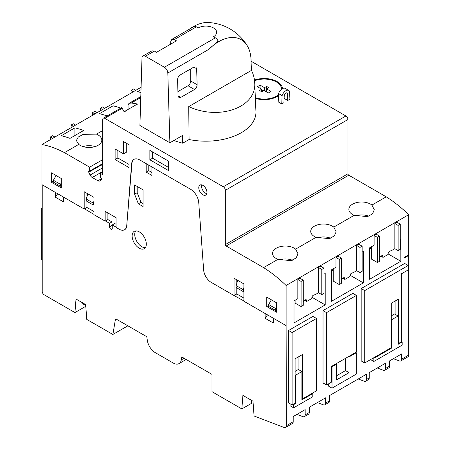 <?xml version="1.0" encoding="UTF-8"?>
<svg xmlns="http://www.w3.org/2000/svg" width="450" height="450" viewBox="0 0 450 450"><rect width="100%" height="100%" fill="white"/><g stroke="black" fill="none" stroke-linecap="round" stroke-linejoin="round"><path stroke-width="0.67" d="M251.477 70.369L188.73 106.594C219.471 120.932 256.916 107.269 254.7 82.519C254.514 78.474 253.44 74.424 251.477 70.369L251.083 62.364A44.212 26.404 118.2 0 0 247.264 45.782A44.212 26.404 118.2 0 0 208.766 49.365L218.126 41.057A4.815 2.779 60 0 0 215.364 37.828L213.486 36.742A10.789 6.227 180 0 0 213.486 27.934A10.789 6.227 180 0 0 198.225 27.934L196.346 26.848A4.815 2.779 60 0 0 193.939 26.612L171.844 39.369L170.769 41.484L170.606 44.196M169.886 142.779L139.916 125.477L141.986 58.101A4.815 2.779 60 0 1 142.982 56.031A4.815 2.779 60 0 1 145.389 56.267L164.407 67.247A4.815 2.779 60 0 1 167.816 73.013L169.886 142.779L182.379 135.568L182.694 143.201L189.084 139.517L188.73 106.594M142.982 56.031L151.999 50.828L154.373 51.086L156.527 52.324L176.439 40.826L174.285 39.589L171.844 39.369M254.7 82.519L255.938 111.549A50.096 28.924 180 0 1 189.084 139.517M190.732 68.873L190.732 81.034A3.853 2.228 -60 0 1 188.01 85.753L177.93 91.569M193.832 67.089L180.208 74.953C178.56 76.101 177.683 77.692 177.576 79.729L178.054 95.737L178.92 97.538L180.872 97.363L194.496 89.499C196.144 88.352 197.021 86.76 197.128 84.724L196.65 68.715L195.784 66.909L193.832 67.089L196.65 68.715M173.897 140.468A58.382 33.705 0 0 0 182.694 143.201M112.258 226.496A1.929 1.114 60 0 1 111.983 225.394L111.983 221.934L107.893 219.572L105.171 221.147L93.999 214.695L93.999 197.387L84.189 191.728L84.189 209.031L41.951 184.646L41.951 144.523A115.611 66.746 60 0 1 64.457 152.646L89.64 167.181L89.64 171.118L89.162 170.989A1.159 0.669 60 0 0 88.796 171.023A1.159 0.669 60 0 0 88.729 172.232L90.101 175.05A3.853 2.228 60 0 0 92.25 177.502L97.931 180.782A3.853 2.228 60 0 0 99.855 180.973A3.853 2.228 60 0 0 100.074 180.81L101.447 179.572A1.159 0.669 60 0 0 101.014 177.834L100.536 177.407L100.536 173.475L101.903 174.263A1.159 0.669 60 0 0 102.476 174.319A1.159 0.669 60 0 0 102.718 173.79L102.718 119.514A2.891 1.671 60 0 1 103.314 118.192A2.891 1.671 60 0 1 104.76 118.333L223.296 186.767A2.891 1.671 60 0 1 225.343 190.311L225.343 244.586A1.159 0.669 60 0 0 226.159 246.004L263.604 267.621A115.611 66.746 60 0 1 286.104 285.48L286.104 325.609L243.872 301.224L243.872 283.916L234.062 278.252L234.062 295.56L243.872 300.909M141.092 87.283L41.951 144.523M116.072 319.016L115.408 319.399L112.883 334.468L86.76 319.387L85.686 304.605L76.016 299.019L74.942 312.564L44.134 294.772A2.7 1.558 60 0 1 42.227 291.471L42.227 184.804M286.104 325.609L286.38 425.7A3.853 2.228 60 0 1 285.581 427.466A3.853 2.228 60 0 1 284.13 427.5L254.07 415.98L253.001 401.203L242.916 395.381L241.841 408.921L211.989 391.686L211.989 374.377L181.789 356.946L181.299 359.871A11.559 6.677 60 0 1 179.027 363.6A11.559 6.677 60 0 1 173.244 363.026L155.357 352.699A11.559 6.677 60 0 1 147.308 340.251L146.818 336.752L116.212 319.084A1.159 0.669 60 0 0 115.633 319.027A1.159 0.669 60 0 0 115.408 319.399M285.581 427.466L292.393 423.534A3.853 2.228 60 0 0 293.192 421.768L293.192 416.543L305.179 409.618L305.179 414.844A3.853 2.228 -120 0 1 304.386 416.61L308.469 414.253A3.853 2.228 60 0 0 309.268 412.487L305.179 414.844M251.618 400.404L251.381 403.414L241.841 408.921M296.91 414.394L302.929 416.644A3.853 2.228 -120 0 0 304.386 416.61M317.346 402.598L323.364 404.848A3.853 2.228 -120 0 0 324.821 404.809A3.853 2.228 -120 0 0 325.62 403.048L325.62 397.822L309.268 407.261L309.268 412.487M358.223 378.996L364.241 381.246A3.853 2.228 -120 0 0 365.692 381.212A3.853 2.228 -120 0 0 366.491 379.446L366.491 374.22L329.704 395.46L329.704 400.686A3.853 2.228 60 0 1 328.905 402.452L324.821 404.809M377.297 367.988L383.316 370.232A3.853 2.228 -120 0 0 384.767 370.198A3.853 2.228 -120 0 0 385.566 368.438L385.566 363.212L369.219 372.651L369.219 377.876A3.853 2.228 60 0 1 368.421 379.637L365.692 381.212M393.373 358.701L399.392 360.951A3.853 2.228 -120 0 0 400.849 360.917A3.853 2.228 -120 0 0 401.642 359.156L401.642 353.925L389.655 360.849L389.655 366.075A3.853 2.228 60 0 1 388.856 367.841L384.767 370.198M251.089 61.223L345.921 115.976A2.891 1.671 60 0 1 347.963 119.514L347.963 173.79L225.343 244.586M408.184 255.127L408.729 255.442L404.094 258.114L404.094 257.49L408.729 254.812L408.729 214.689A115.611 66.746 60 0 0 386.224 196.824L348.778 175.208A1.159 0.669 60 0 1 347.963 173.79M123.564 141.615L129.015 144.765L129.015 167.574L115.116 159.553L115.116 149.012L123.564 153.889L123.564 141.615M149.861 150.351L168.39 161.049L168.39 170.488L149.861 159.789L149.861 150.351M198.771 187.712A5.782 3.336 60 0 1 199.969 185.068A5.782 3.336 60 0 1 205.751 188.404A5.782 3.336 60 0 1 205.751 195.081A5.782 3.336 60 0 1 201.296 193.528A5.782 3.336 60 0 1 198.771 187.712M266.76 297.135L266.76 306.574L276.57 312.238L276.57 302.794L266.76 297.135M51.491 172.845L51.491 182.289L61.301 187.948L61.301 178.509L51.491 172.845M105.171 221.147L105.171 211.393L116.072 217.682L116.072 227.441L119.143 229.213A10.789 6.232 60 0 0 124.538 229.748L124.808 229.59A10.789 6.232 60 0 1 124.672 229.663M134.134 159.294A11.559 6.677 60 0 0 131.906 163.704L126.742 225.557A10.789 6.232 60 0 1 124.538 229.748M126.742 225.557L131.631 163.862A11.559 6.677 60 0 1 133.993 159.373A11.559 6.677 60 0 1 139.776 159.947L190.603 189.287A11.559 6.677 60 0 1 198.743 202.607L203.631 269.949A10.789 6.232 60 0 0 211.236 282.381L234.062 295.56M263.604 267.621L277.892 259.369L291.099 260.651L296.145 257.974L298.007 253.817L295.633 249.126L316.041 237.341L329.248 238.624L334.294 235.946L336.156 231.795L333.782 227.104L354.189 215.319L367.402 216.602L372.442 213.924L374.304 209.768L371.931 205.076L386.224 196.824M408.729 214.689L286.104 285.48M317.272 237.853A12.718 7.341 180 0 1 330.604 238.208M316.041 237.341A12.718 7.341 180 0 1 310.719 231.373A12.718 7.341 180 0 1 318.572 224.589A12.718 7.341 180 0 1 332.432 226.181A12.718 7.341 180 0 1 333.782 227.104M355.421 215.826A12.718 7.341 180 0 1 368.747 216.18M354.189 215.319A12.718 7.341 180 0 1 348.868 209.346A12.718 7.341 180 0 1 356.721 202.562A12.718 7.341 180 0 1 370.581 204.154A12.718 7.341 180 0 1 371.931 205.076M74.925 127.851L61.301 135.714A115.611 66.746 60 0 1 70.02 138.369L83.644 130.5A115.611 66.746 -120 0 0 74.925 127.851L74.925 135.534M120.78 108.107A115.611 66.746 -120 0 0 113.074 105.823L99.45 113.692A115.611 66.746 60 0 1 107.156 115.976M113.074 105.823L113.074 112.556M141.013 89.691L137.599 91.665A115.611 66.746 60 0 1 140.929 92.543M388.153 253.946L400.826 261.264L369.624 279.276L369.624 247.809L374.124 245.216L374.124 235.463L377.392 237.347L377.392 262.519L379.575 261.264L379.575 236.093L376.301 234.203L374.124 235.463M341.421 279.512L341.505 279.467A30.831 17.797 -60 0 1 343.176 278.038A1.929 1.114 -60 0 1 344.407 277.757A1.929 1.114 -60 0 1 344.801 278.505L344.869 279.411L349.965 276.469L350.038 275.484A1.929 1.114 -60 0 1 351.658 273.139A30.831 17.797 -60 0 1 353.334 272.638L356.681 270.703L359.955 272.588L362.132 271.333L362.132 246.161L358.864 244.271L356.681 245.531L359.955 247.416L359.955 272.588M304.746 300.296L306.72 301.433L311.816 298.491L311.889 297.506A1.929 1.114 -60 0 1 313.509 295.166A30.831 17.797 -60 0 1 315.18 294.66L318.532 292.725L321.806 294.615L323.983 293.355L323.983 268.183L320.715 266.299L318.532 267.553L321.806 269.443L321.806 294.615M362.132 252.141L363.358 251.432L363.358 282.892L331.476 301.303L331.476 269.837L335.976 267.238L335.976 257.484L339.244 259.374L339.244 284.546L341.421 283.286L341.421 258.114L338.152 256.23L335.976 257.484M323.983 274.162L325.209 273.454L325.209 304.92L294.007 322.931L294.007 300.909L297.821 298.704L297.821 279.512L301.095 281.402L301.095 306.574L303.272 305.314L303.272 280.142L300.004 278.252L297.821 279.512M295.099 300.279L295.099 303.109L301.095 306.574M371.396 246.791L371.396 259.059L377.392 262.519M381.043 256.241L383.017 257.383L388.114 254.441L388.187 253.457A1.929 1.114 -60 0 1 389.807 251.117A30.831 17.797 -60 0 1 391.483 250.611L394.83 248.676L398.104 250.566L400.281 249.306L400.281 224.134L397.012 222.244L394.83 223.504L398.104 225.394L398.104 250.566M379.575 257.484L379.654 257.439A30.831 17.797 -60 0 1 381.324 256.011A1.929 1.114 -60 0 1 382.556 255.735A1.929 1.114 -60 0 1 382.95 256.483L383.017 257.383M342.894 278.269L344.869 279.411M279.124 259.875A12.718 7.341 180 0 1 292.449 260.229M277.892 259.369A12.718 7.341 180 0 1 272.571 253.395A12.718 7.341 180 0 1 280.423 246.611A12.718 7.341 180 0 1 294.283 248.203A12.718 7.341 180 0 1 295.633 249.126M83.019 146.576A12.718 7.341 180 0 1 95.169 146.576M102.718 130.556L96.491 134.151A12.718 7.341 180 0 1 98.083 134.933A12.718 7.341 180 0 1 101.812 140.124A12.718 7.341 180 0 1 92.976 147.116A12.718 7.341 180 0 1 78.75 144.394L64.457 152.646M96.491 134.151L83.284 134.314L78.238 137.053L76.376 140.546L78.75 144.394M311.923 297.248L325.209 304.92M63.478 197.078L63.478 201.876L55.305 197.156L55.305 192.358M350.072 275.226L363.358 282.892M57.679 193.725L55.305 197.156M265.123 313.493L265.123 318.291L273.302 323.01L273.302 318.212M267.497 314.865L265.123 318.291M145.367 247.657A10.018 5.782 60 0 1 138.279 243.574A10.018 5.782 60 0 1 134.736 234.439A10.018 5.782 60 0 1 135.686 230.895M132.148 235.935A10.018 5.782 60 0 1 134.224 231.345A10.018 5.782 60 0 1 144.242 237.133A10.018 5.782 60 0 1 144.242 248.704A10.018 5.782 60 0 1 136.519 246.015A10.018 5.782 60 0 1 132.148 235.935M143.049 189.838L143.049 206.516L138.336 203.794L134.601 194.169L134.601 184.961L143.049 189.838M143.049 203.524L140.923 202.297L137.188 192.679L134.601 194.169M137.188 192.679L137.188 186.458M140.923 202.297L138.336 203.794M148.77 165.139L148.77 170.646L146.183 172.136L151.903 175.444L151.903 166.944M148.77 170.646L151.903 172.451M146.183 163.643L146.183 172.136M93.999 204.626L93.319 205.02L86.231 200.931L86.231 199.041L87.868 193.849M93.319 205.02L93.319 203.13L93.999 200.97M86.231 199.041L93.319 203.13M243.872 291.156L243.191 291.549L236.104 287.46L236.104 285.57L237.741 280.378M243.191 291.549L243.191 289.659L243.872 287.494M236.104 285.57L243.191 289.659M93.999 211.551L86.912 207.461L84.459 208.873L93.999 214.38M86.912 207.461L86.912 201.324M86.912 196.881L86.912 193.297M243.872 298.074L236.784 293.985L234.332 295.402M236.784 293.985L236.784 287.848M236.784 283.404L236.784 279.827M107.893 219.572L107.893 212.963M116.072 224.291L114.711 223.504L112.258 224.921L116.072 227.126M105.441 220.989L109.53 223.346L109.53 226.811A1.929 1.114 60 0 0 110.374 228.746A1.929 1.114 60 0 0 111.859 229.264A1.929 1.114 60 0 0 112.258 228.381L112.258 224.921M111.983 221.934L109.53 223.346M61.301 185.749L60.48 186.221L53.398 182.132L53.398 180.242L56.121 175.523M60.48 186.221L60.48 184.331L61.301 182.914M53.398 180.242L60.48 184.331M276.57 310.033L275.754 310.506L268.667 306.416L268.667 304.526L271.389 299.807M275.754 310.506L275.754 308.616L276.57 307.204M268.667 304.526L275.754 308.616M53.398 181.187L51.491 182.289M268.667 305.471L266.76 306.574M206.769 193.703A5.782 3.336 60 0 1 201.499 186.143A5.782 3.336 60 0 1 201.673 184.871M168.39 167.338L152.584 158.214L149.861 159.789M152.584 158.214L152.584 151.92M126.287 143.19L126.287 152.314L123.564 153.889M129.015 164.43L117.844 157.978L115.116 159.553M117.844 157.978L117.844 150.587M127.013 225.399A10.789 6.232 60 0 1 124.808 229.59M82.328 302.664L83.244 304.211L84.724 304.386L82.406 303.047M74.942 312.564L85.433 306.506L85.528 305.274L85.213 304.442L84.724 304.386M302.456 398.919L302.456 354.555L295.099 358.802L295.099 403.172L292.101 404.899L292.101 332.533L288.557 330.486L312.947 316.406L316.491 318.448L316.491 390.819L302.456 398.919L301.911 398.604M292.101 332.533L316.491 318.448M298.912 369.816L298.912 356.603M292.101 404.899L288.557 402.857L288.557 330.486M323.032 310.584L352.868 293.355L356.411 295.402L356.411 352.041L331.476 366.435L331.476 382.168L326.571 384.998L323.032 382.956L323.032 310.584L326.571 312.632L356.411 295.402M326.571 384.998L326.571 312.632M364.719 290.604L408.184 265.511L404.64 263.464L361.181 288.557L361.181 360.928L364.719 362.976L364.719 290.604L361.181 288.557M408.184 265.511L408.184 269.916L401.372 273.847L401.372 341.814L398.649 343.389L398.104 343.074M395.106 314.28L395.106 301.067M398.649 343.389L398.649 299.019L391.292 303.266L391.292 347.636L364.719 362.976M312.812 393.576L312.812 396.72L293.603 407.812L293.603 404.662L295.644 403.487L295.644 375.165L301.911 371.548L301.911 399.864L312.812 393.576L312.266 393.261M293.603 407.812L290.059 405.765L290.059 403.718M293.603 404.662L293.057 404.348M295.644 403.487L295.099 403.172M295.644 375.165L295.099 374.85M295.099 371.391L298.367 369.501L301.911 371.548M356.276 352.749L356.276 374.141L332.021 388.147L332.021 366.75L336.516 364.151L336.516 379.884L349.054 372.651L349.054 356.918L356.276 352.749L355.731 352.434M332.021 388.147L328.478 386.1L328.478 383.895M332.021 366.75L331.476 366.435M336.516 364.151L335.976 363.836M336.516 375.795L345.51 370.603L345.51 358.335M349.054 372.651L345.51 370.603M349.054 356.918L348.508 356.603M402.188 341.972L402.188 345.116L373.849 361.479L373.849 358.335L391.832 347.951L391.832 319.629L398.104 316.012L398.104 344.329L402.188 341.972L401.372 341.499M373.849 361.479L370.581 359.589M373.849 358.335L373.303 358.02M391.832 347.951L391.292 347.636M391.832 319.629L391.292 319.314M391.292 315.855L394.56 313.965L398.104 316.012M42.227 260.162L41.271 259.611L41.271 208.322L42.227 207.776M41.271 208.322L42.227 208.873M394.83 223.504L394.83 248.676M398.104 225.394L400.281 224.134M301.095 281.402L303.272 280.142M318.532 267.553L318.532 292.725M321.806 269.443L323.983 268.183M333.248 268.813L333.248 281.087L339.244 284.546M339.244 259.374L341.421 258.114M356.681 245.531L356.681 270.703M359.955 247.416L362.132 246.161M377.392 237.347L379.575 236.093M303.272 301.539L303.356 301.489A30.831 17.797 -60 0 1 305.027 300.06A1.929 1.114 -60 0 1 306.253 299.784A1.929 1.114 -60 0 1 306.647 300.532L306.72 301.433M400.281 239.552L400.826 239.237L400.826 261.264M408.729 255.442L408.729 355.061A3.853 2.228 60 0 1 407.931 356.827L400.849 360.917M188.651 29.661A44.212 24.621 -58.3 0 1 207.81 22.5A48.42 48.42 0 0 1 247.264 45.782M125.319 111.257L125.319 111.026A0.771 0.444 0 0 1 125.342 111.144A0.771 0.444 0 0 1 124.672 111.583A0.771 0.444 0 0 1 123.829 111.257L121.776 107.533L103.314 118.192M127.867 325.817L112.883 334.468M128.059 109.446L128.059 104.884L129.004 103.359L131.282 103.022L136.654 103.854A0.771 0.444 0 0 1 137.222 104.282A0.771 0.444 0 0 1 136.254 104.715L125.319 111.026M278.572 93.589L278.207 101.891L281.745 103.939L283.928 102.679L284.276 94.809A2.891 1.671 -60 0 1 287.28 92.942A2.891 1.671 -60 0 1 287.392 93.015L287.741 100.479L289.924 99.219L289.553 91.339A5.782 3.336 -60 0 0 288.726 90.439L285.182 88.391A5.782 3.336 -60 0 0 278.572 93.589L282.116 95.636A5.782 3.336 -60 0 1 288.726 90.439M284.158 97.571L284.197 98.432L287.741 100.479M255.375 98.342A18.304 10.569 0 0 0 278.483 95.664M282.459 88.588A18.304 10.569 0 0 0 254.486 80.106M89.64 171.118L102.448 163.721L102.448 159.789L89.64 167.181M102.718 172.215L100.536 173.475M97.127 112.669L94.815 111.336L92.638 112.59L92.638 115.256M135.821 90.326L133.509 88.993L131.057 90.411L131.057 93.077M371.396 247.652A11.272 6.508 -60 0 0 369.759 249.064L369.624 249.199M333.248 269.674A11.272 6.508 -60 0 0 331.611 271.091L331.476 271.226M54.889 137.053L52.577 135.72L50.4 136.98L50.4 139.646M50.4 136.98L52.706 138.313M75.6 125.094L73.288 123.761L71.111 125.021L71.111 127.688M71.111 125.021L73.418 126.354M92.638 112.59L94.944 113.923M104.754 108.264L102.448 106.931L100.266 108.186L100.266 110.852M100.266 108.186L102.578 109.519M131.057 90.411L133.369 91.744M102.718 167.265L101.537 164.835A1.159 0.669 60 0 1 101.379 164.34M255.347 97.689A17.342 10.013 0 0 0 278.522 94.691M281.514 89.072L281.514 89.212A17.342 10.013 0 0 0 281.514 89.072A17.342 10.013 0 0 0 272.357 80.246A17.342 10.013 0 0 0 254.559 80.736M282.043 88.83A18.304 10.569 0 0 0 281.239 87.294M268.256 93.004L270.984 91.429L266.625 88.914L268.802 87.654L266.625 86.394L264.442 87.654L260.083 85.14L257.361 86.709L261.72 89.229L259.537 90.489L261.72 91.744L263.897 90.489L268.256 93.004M266.625 92.059L266.625 86.394M264.442 90.804L264.442 87.654M266.625 90.332L265.123 91.198M260.083 88.284L260.083 85.14M263.216 90.883L261.72 90.017M261.72 91.744L261.72 89.229M281.745 103.939L282.116 95.636M167.816 73.013L208.766 49.365M164.407 67.247L215.364 37.828M174.285 39.589L196.346 26.848M180.872 97.363L178.054 95.737M194.496 89.499L188.01 85.753M197.128 84.724L190.732 81.034M381.707 255.769L382.95 256.483M343.558 277.791L344.801 278.505M111.983 225.394L109.53 226.811M293.192 421.768L286.38 425.7M184.078 358.267L181.299 359.871M305.409 299.818L306.647 300.532M329.704 400.686L325.62 403.048M369.219 377.876L366.491 379.446M389.655 366.075L385.566 368.438M408.729 355.061L401.642 359.156M145.389 56.267L154.373 51.086M122.383 108.157L104.76 118.333M140.771 97.543L131.282 103.022M345.921 115.976L223.296 186.767M347.963 119.514L225.343 190.311M348.778 175.208L226.159 246.004M102.718 173.79L101.903 174.263M101.554 178.684L97.931 180.782M102.718 171.456L92.25 177.502M102.718 167.766L90.101 175.05M101.537 164.835L88.729 172.232M136.654 104.715L136.654 103.854M82.344 302.788L85.213 304.442M179.027 363.6L186.171 359.471M129.004 103.359L140.805 96.547"/></g></svg>

